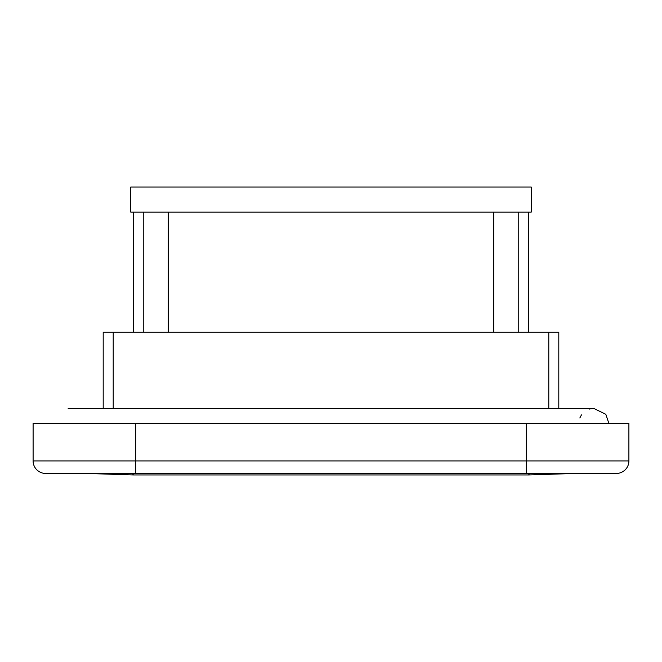 <?xml version="1.0" encoding="UTF-8"?>
<svg xmlns="http://www.w3.org/2000/svg" width="662" height="662" viewBox="0 0 662 662"><rect width="100%" height="100%" fill="white"/><g stroke="black" fill="none" stroke-linecap="round" stroke-linejoin="round"><path stroke-width="0.99" d="M575.866 473.438L528.524 474.944L529.608 473.438M616.38 473.438A12.52 12.52 0 0 0 628.9 460.926L628.9 423.374L33.1 423.374L33.1 460.926L628.9 460.926A12.52 12.52 0 0 1 616.38 473.438L132.392 473.438L133.476 474.944L86.143 473.438M135.735 423.374L135.735 473.438L45.62 473.438A12.52 12.52 0 0 1 33.1 460.926A12.52 12.52 0 0 0 45.62 473.438M548.79 332.25L103.198 332.25L103.198 408.355L68.145 408.355L593.855 408.355L558.802 408.355L558.802 332.25L548.79 332.25L548.79 408.355M593.615 408.355L605.813 414.288L608.875 423.374M518.751 332.25L518.751 212.088M493.72 332.25L493.72 212.088M168.28 332.25L168.28 212.088M143.249 332.25L143.249 212.088M528.764 332.25L528.764 212.088M133.236 332.25L133.236 212.088M130.728 212.088L130.728 187.056L531.272 187.056L531.272 212.088L130.728 212.088M526.265 473.438L526.265 423.374M113.21 332.25L113.21 408.355M528.508 474.944L133.492 474.944M579.829 418.003L581.451 414.9M589.312 409.058L593.855 408.355"/></g></svg>
